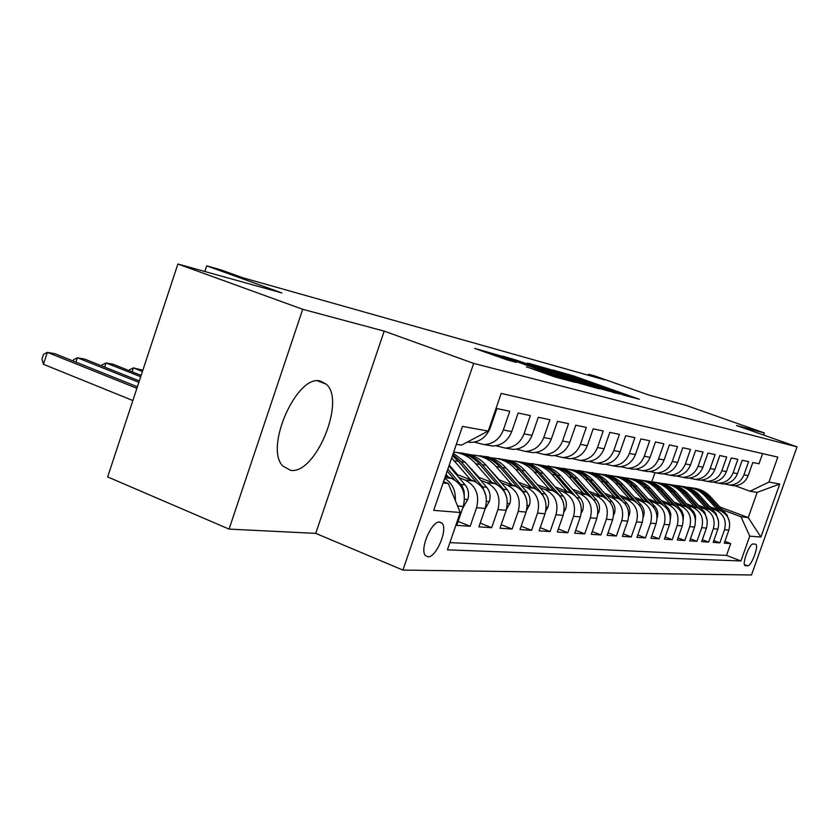 <?xml version="1.0" encoding="UTF-8"?>
<svg xmlns="http://www.w3.org/2000/svg" width="839" height="839" viewBox="0 0 839 839"><rect width="100%" height="100%" fill="white"/><g stroke="black" fill="none" stroke-linecap="round" stroke-linejoin="round"><path stroke-width="1.26" d="M623.387 395.075L639.36 399.259L574.002 376.071L552.817 369.968L616.287 391.907L623.387 395.075M290.504 470.301C315.38 474.989 346.129 400.643 326.235 384.178L320.529 381.126C297.247 373.533 264.17 447.334 282.712 465.949L290.504 470.301M427.88 556.813C436.091 557.893 448.183 529.241 442.08 523.232L439.804 522.036C431.812 520.505 419.395 549.199 425.363 555.481L427.88 556.813M526.462 366.811L555.051 377.005L575.082 382.322L501.984 356.208L474.643 348.405L507.039 359.879L516.363 362.375L495.419 354.666L511.412 359.763L557.904 376.333L564.909 379.018L526.431 366.905M763.658 435.084L764.402 432.976L686.354 405.478L648.83 395.043L594.903 375.998L588.674 374.236L604.489 379.826L242.628 277.699L221.024 269.917L206.709 265.858L204.831 271.511M302.722 309.297L229.057 529.105L315.737 533.373L384.189 331.122L302.722 309.297L177.889 264.012L281.914 292.958L206.709 265.858M384.189 331.122L473.668 363.392L797.05 446.862L751.492 574.988L402.919 570.08L473.668 363.392M764.402 432.976L736.474 425.488L797.05 446.862M599.623 388.604L619.948 394.047L553.09 370.303L528.811 363.35L599.623 388.604M599.319 388.856L575.281 382.07L502.624 356.124L517.118 360.382L550.447 372.107L556.152 373.617L527.228 363.077L599.319 388.856M229.057 529.105L107.665 476.919L177.889 264.012M457.549 505.98L463.233 506.494L456.741 525.371L470.186 526.263L458.104 521.397M458.943 477.632L465.11 480.044C475.87 485.645 479.698 494.863 476.583 507.679L485.246 508.444L478.912 526.84L491.675 527.689L480.202 523.085M480.663 480.286L486.662 482.624C497.212 488.099 500.967 497.076 497.926 509.577L506.169 510.301L499.971 528.234L512.115 529.042L501.198 524.69M501.323 482.813L507.165 485.078C517.506 490.427 521.197 499.195 518.229 511.381L526.063 512.073L520.012 529.566L531.569 530.342L521.176 526.21M520.988 485.215L526.682 487.417C536.834 492.64 540.452 501.198 537.547 513.09L545.025 513.762L539.099 530.835L550.122 531.569L540.211 527.647M539.739 487.511L545.287 489.651C555.25 494.758 558.816 503.117 555.974 514.727L563.105 515.366L557.306 532.052L567.825 532.744L558.355 529.01M557.631 489.693L563.053 491.78C572.827 496.772 576.33 504.942 573.551 516.289L580.357 516.897L574.684 533.205L584.731 533.877L575.69 530.311M574.736 491.79L580.022 493.814C589.618 498.702 593.068 506.693 590.341 517.789L596.854 518.366L591.285 534.307L600.902 534.946L592.25 531.559M591.086 493.783L596.246 495.755C605.685 500.547 609.062 508.361 606.398 519.215L612.627 519.771L607.174 535.366L616.382 535.974L608.097 532.744M606.733 495.692L611.788 497.621C621.049 502.309 624.384 509.965 621.772 520.579L627.74 521.113L622.391 536.373L631.222 536.96L623.272 533.866M621.741 497.527L626.681 499.404C635.784 503.998 639.056 511.496 636.497 521.889L642.223 522.393L636.979 537.348L645.443 537.904L637.818 534.946M636.119 499.278L640.954 501.114C649.9 505.623 653.13 512.965 650.624 523.148L656.108 523.63L650.97 538.271L659.087 538.816L651.777 535.985M649.931 500.967L654.661 502.76C663.46 507.176 666.638 514.37 664.173 524.344L669.449 524.815L664.394 539.162L672.207 539.687L665.17 536.97M663.198 502.582L667.834 504.333C676.486 508.675 679.611 515.723 677.199 525.508L682.264 525.959L677.304 540.022L684.813 540.526L678.048 537.914M675.951 504.145L680.492 505.854C689.008 510.112 692.081 517.034 689.71 526.619L694.587 527.049L689.721 540.851L696.936 541.333L690.434 538.827M688.221 505.644L692.668 507.312C701.047 511.486 704.078 518.282 701.75 527.689L706.448 528.109L701.666 541.648L708.619 542.109L702.348 539.708M700.041 507.081L704.403 508.717C712.647 512.818 715.625 519.488 713.349 528.717L717.869 529.115L713.16 542.403L719.862 542.854L724.518 529.713C726.763 520.652 723.816 514.108 715.698 510.07L711.43 508.476M713.821 540.547L719.862 542.854M762.599 453.605L758.98 463.81L752.803 462.509L748.157 475.629C745.483 482.079 740.753 485.456 733.989 485.76L729.678 485.047C736.485 484.743 741.236 481.334 743.941 474.843L748.619 461.628L742.211 460.275L737.491 473.636C734.765 480.202 729.961 483.652 723.082 483.956L718.666 483.222M712.982 482.058L718.604 483.222C725.525 482.907 730.36 479.436 733.108 472.818L737.869 459.363L731.22 457.958L726.417 471.57C723.638 478.261 718.761 481.775 711.766 482.1L707.225 481.334M701.331 480.118L707.12 481.334C714.157 481.009 719.075 477.475 721.865 470.721L726.71 457.014L719.81 455.556L714.912 469.431C712.091 476.248 707.12 479.835 700.02 480.16L695.353 479.363M689.218 478.094L695.195 479.363C702.348 479.027 707.34 475.43 710.182 468.55L715.122 454.57L707.948 453.06L702.956 467.208C700.083 474.161 695.038 477.811 687.812 478.157L683.019 477.328M676.622 475.996L682.799 477.328C690.067 476.982 695.153 473.301 698.048 466.285L703.072 452.032L695.604 450.459L690.528 464.89C687.602 471.979 682.464 475.713 675.122 476.059L670.455 475.293M663.513 473.815L669.9 475.199C677.293 474.843 682.464 471.088 685.421 463.936L690.528 449.389L682.768 447.753L677.597 462.478C674.608 469.714 669.386 473.521 661.908 473.888L657.157 473.102M649.868 471.539L656.476 472.986C663.995 472.619 669.26 468.791 672.27 461.481L677.482 446.631L669.386 444.932L664.121 459.961C661.08 467.354 655.752 471.245 648.148 471.623L643.324 470.826M635.647 469.158L642.485 470.689C650.141 470.301 655.5 466.39 658.563 458.933L663.88 443.768L655.448 441.985L650.068 457.349C646.963 464.9 641.541 468.865 633.802 469.253L628.893 468.445M620.818 466.683L627.897 468.277C635.689 467.889 641.153 463.883 644.279 456.269L649.701 440.779L640.891 438.923L635.406 454.612C632.249 462.331 626.723 466.39 618.836 466.788L613.844 465.97M605.328 464.093L612.669 465.771C620.608 465.372 626.177 461.272 629.365 453.49L634.892 437.654L625.695 435.714L620.094 451.76C616.864 459.657 611.243 463.799 603.21 464.219L598.123 463.38M589.135 461.387L596.77 463.149C604.856 462.74 610.53 458.545 613.781 450.585L619.423 434.392L609.806 432.368L604.09 448.781C600.797 456.846 595.061 461.093 586.881 461.523L581.689 460.674M572.198 458.545L580.137 460.412C588.38 459.982 594.159 455.692 597.473 447.544L603.241 430.984L593.173 428.865L587.331 445.656C583.975 453.92 578.123 458.272 569.786 458.713L564.5 457.842M554.464 455.577L562.728 457.549C571.128 457.098 577.022 452.703 580.41 444.366L586.304 427.418L575.753 425.195L569.786 442.384C566.346 450.847 560.379 455.304 551.884 455.766L546.493 454.874M535.869 452.462L544.48 454.539C553.048 454.077 559.068 449.578 562.529 441.031L568.548 423.674L557.484 421.335L551.38 438.954C547.867 447.627 541.784 452.19 533.111 452.672L527.616 451.76M516.352 449.18L525.34 451.392C534.086 450.91 540.222 446.285 543.766 437.538L549.923 419.741L538.292 417.298L532.052 435.357C528.465 444.24 522.246 448.928 513.405 449.421L507.805 448.498M495.849 445.74L505.246 448.078C514.16 447.575 520.432 442.835 524.05 433.868L530.342 415.62L518.124 413.04L511.738 431.571C508.067 440.685 501.722 445.499 492.692 446.012L486.977 445.069M474.266 442.111L484.103 444.597C493.206 444.072 499.614 439.206 503.316 429.998L509.766 411.278L496.887 408.562L490.354 427.586C486.599 436.941 480.107 441.88 470.889 442.415L467.292 442.059M463.233 506.494C466.4 493.468 462.53 484.113 451.634 478.429L445.467 476.007M485.246 508.444C488.34 495.765 484.543 486.641 473.867 481.093L455.913 474.077M506.169 510.301C509.179 497.936 505.456 489.043 494.989 483.621L477.779 476.919M450.312 466.232L449.001 465.718M453.165 469.567L451.508 468.917M526.063 512.073C529.01 500.013 525.35 491.329 515.083 486.033L498.565 479.625M472.053 469.337L470.868 468.875M474.769 472.493L473.574 472.032M545.025 513.762C547.898 501.984 544.301 493.5 534.233 488.329L518.366 482.194M492.734 472.284L491.969 471.99M495.325 475.283L494.559 474.989M563.105 515.366C565.916 503.861 562.382 495.576 552.492 490.511L537.233 484.627M580.357 516.897C583.115 505.655 579.634 497.558 569.933 492.608L555.24 486.956M472.053 455L461.932 453.228M463.642 453.542L462.037 452.924M596.854 518.366C599.549 507.375 596.13 499.446 586.597 494.601L572.439 489.179M491.004 457.979L488.057 456.846L480.684 456.059M482.121 456.259L480.789 455.745M612.627 519.771C615.27 509.011 611.914 501.261 602.549 496.51L588.884 491.297M507.249 460.097L498.628 458.755M500.065 458.964L498.733 458.461M627.74 521.113C630.33 510.584 627.016 502.991 617.819 498.345L604.625 493.322M523.893 462.551L515.828 461.356M517.296 461.565L515.933 461.051M642.223 522.393C644.751 512.094 641.499 504.659 632.459 500.096L619.717 495.251M540.243 465.037L532.335 463.82M533.761 464.051L532.429 463.537M656.108 523.63C658.594 513.531 655.395 506.253 646.502 501.785L634.179 497.108M555.68 467.333L548.161 466.264M549.545 466.411L548.276 465.928M669.449 524.815C671.882 514.926 668.735 507.784 659.989 503.4L648.065 498.88M570.698 469.609L561.218 468.288M564.951 468.781L563.493 468.225M682.264 525.959C684.655 516.258 681.551 509.252 672.951 504.952L661.405 500.589M585.035 471.749L578.123 470.438L578.627 471.057M579.885 471.099L578.123 470.438M694.587 527.049C696.936 517.537 693.874 510.668 685.421 506.441L674.22 502.225M598.983 473.878L592.093 472.871M594.327 473.353L592.208 472.556M706.448 528.109C708.745 518.764 705.735 512.031 697.419 507.878L686.564 503.799M612.218 475.839L605.674 474.864M607.31 475.189L605.768 474.601M717.869 529.115C720.124 519.96 717.167 513.342 708.965 509.263L698.436 505.309M625.191 477.821L618.742 476.835M620.011 477.013L618.836 476.573M755.404 544.154L753.17 544.008C749.657 543.158 741.791 563.777 744.948 565.559L747.706 565.811C751.262 566.461 758.991 546.063 755.845 544.322L755.845 544.322M443.097 482.939L448.288 483.526L460.244 512.514L447.407 549.849L740.942 560.955L749.751 536.142L740.994 516.772L722.4 509.808M460.244 512.514L433.711 510.353L462.478 426.39L488.235 431.068L501.177 393.397L777.805 457.108L768.944 482.079L779.756 484.04L760.91 537.044L749.751 536.142M632.596 478.912L637.829 479.772M449.893 542.623L726.522 555.408L730.717 543.578L724.256 543.148L728.871 530.101C731.094 521.103 728.179 514.601 720.103 510.605L709.878 506.766M724.214 483.925L733.989 485.76M713.349 528.717L708.619 542.109M701.75 527.689L696.936 541.333M689.71 526.619L684.813 540.526M677.199 525.508L672.207 539.687M664.173 524.344L659.087 538.816M650.624 523.148L645.443 537.904M636.497 521.889L631.222 536.96M621.772 520.579L616.382 535.974M606.398 519.215L600.902 534.946M590.341 517.789L584.731 533.877M573.551 516.289L567.825 532.744M555.974 514.727L550.122 531.569M537.547 513.09L531.569 530.342M518.229 511.381L512.115 529.042M497.926 509.577L491.675 527.689M476.583 507.679L470.186 526.263M448.288 483.526L443.537 481.659M644.761 480.747L652.962 481.974M740.994 516.772L748.231 517.59L757.177 492.378L750.035 491.235L768.944 482.079M719.799 506.966L748.231 517.59L760.91 537.044M735.037 485.729L750.035 491.235M315.737 533.373L402.919 570.08M588.674 374.236L588.317 375.253M651.851 481.555L654.881 472.892M488.235 431.068L461.45 445.131L456.332 444.313M492.913 458.021L489.986 457.58M511.905 460.884L508.266 460.328M530.038 463.6L526.714 463.107M547.385 466.211L544.354 465.76M724.886 541.354L730.717 543.578M726.522 555.408L740.942 560.955M444.66 478.377C452.357 483.222 455.902 490.574 455.273 500.464M757.177 492.378L779.756 484.04M615.406 392.704L548.129 369.181L615.26 393.124M574.296 380.738L589.649 385.657L582.717 383.004L555.554 373.995L574.296 380.738L573.991 381.609M729.531 522.173L726.931 514.768L710.528 496.793C705.861 491.801 700.208 488.906 693.57 488.109M717.345 509.567L705.001 496.017C699.799 490.49 693.507 487.522 686.103 487.123M722.19 511.58L708.441 496.499C703.858 491.602 698.321 488.707 691.829 487.826M690.078 487.574C696.737 488.382 702.421 491.297 707.109 496.31L720.156 510.615M718.624 521.575L716.024 513.531L699.38 495.23C694.629 490.144 688.882 487.197 682.138 486.389M706.186 508.224L693.643 494.423C688.347 488.78 681.929 485.76 674.399 485.372M711.241 510.353L697.209 494.926C692.563 489.934 686.931 486.987 680.335 486.096M678.51 485.844C685.285 486.651 691.063 489.619 695.835 494.727L709.091 509.315M707.287 520.956L704.718 512.23L687.812 493.605C682.977 488.424 677.136 485.414 670.288 484.606M694.598 506.829L681.866 492.766C676.465 487.008 669.931 483.935 662.244 483.547M699.894 509.095L685.568 493.29C680.838 488.204 675.122 485.204 668.41 484.302M666.512 484.04C673.413 484.858 679.286 487.868 684.131 493.091L697.618 507.962M695.489 520.295L695.51 515.975L693.853 512.01L675.804 491.916C670.896 486.63 664.96 483.579 657.975 482.75M682.579 505.372L669.637 491.046C664.131 485.162 657.472 482.037 649.638 481.659M688.127 507.794L673.476 491.591C668.673 486.4 662.852 483.358 656.035 482.446M654.074 482.163C661.09 482.991 667.057 486.064 671.997 491.381L685.715 506.557M683.219 519.603L683.407 514.978L681.719 510.699L663.345 490.165C658.353 484.774 652.302 481.659 645.201 480.831M670.088 503.872L656.927 489.263C651.326 483.243 644.52 480.055 636.539 479.709M675.919 506.462L660.922 489.829C656.035 484.543 650.12 481.439 643.188 480.506M641.143 480.223C648.285 481.051 654.357 484.187 659.381 489.609L673.35 505.109M670.434 518.88L670.833 513.94L669.113 509.346L650.393 488.35C645.306 482.844 639.161 479.677 631.935 478.838M657.094 502.299L643.723 487.407C638.007 481.25 631.064 478.01 622.916 477.674M663.24 505.099L647.876 487.994C642.905 482.603 636.895 479.436 629.827 478.503M627.708 478.199C634.976 479.038 641.164 482.226 646.271 487.763L660.492 503.599M657.115 518.009L657.21 517.831C658.437 513.615 657.671 509.85 654.934 506.546L636.927 486.452C631.757 480.841 625.485 477.601 618.123 476.762M643.576 500.673L629.984 485.477C624.143 479.174 617.064 475.87 608.747 475.556M650.078 503.704L634.305 486.085C629.25 480.579 623.125 477.36 615.941 476.416M613.739 476.101C621.133 476.951 627.436 480.202 632.637 485.854L647.131 502.037M643.24 517.034L643.523 516.488C644.771 512.189 643.995 508.35 641.216 504.984L622.905 484.481C617.64 478.744 611.264 475.451 603.765 474.601M629.512 498.974L615.679 483.474C609.722 477.013 602.486 473.647 593.991 473.353M636.413 502.288L620.178 484.103C615.029 478.482 608.799 475.199 601.49 474.234M599.193 473.909C606.733 474.769 613.152 478.083 618.448 483.862L633.214 500.411M628.757 516.048L629.26 515.094C630.529 510.699 629.753 506.787 626.922 503.348L608.306 482.435C602.937 476.573 596.445 473.206 588.8 472.357M614.84 497.212L600.776 481.376C594.683 474.769 587.3 471.319 578.616 471.057M622.213 500.862L605.464 482.037C600.221 476.3 593.886 472.944 586.43 471.969M584.038 471.633C591.726 472.493 598.259 475.881 603.65 481.785L618.71 498.712M613.634 515.052L614.389 513.646C615.69 509.158 614.893 505.162 612.019 501.649L593.079 480.296C587.615 474.297 580.997 470.868 573.205 470.008M599.539 495.367L585.223 479.195C579.004 472.409 571.453 468.907 562.581 468.665M607.488 499.478L590.121 479.877C584.783 474.014 578.323 470.595 570.74 469.609M568.234 469.263C576.068 470.123 582.738 473.574 588.233 479.614L603.587 496.95M597.829 514.045L598.868 512.126C600.2 507.543 599.392 503.452 596.456 499.866L577.201 478.062C571.632 471.927 564.878 468.435 556.939 467.564M583.566 493.437L568.999 476.909C562.633 469.955 554.915 466.379 545.843 466.159M592.313 498.261L574.107 477.632C568.674 471.633 562.088 468.141 554.359 467.145M551.747 466.788C559.739 467.648 566.535 471.172 572.135 477.349L587.814 495.125M581.291 513.048L582.654 510.542C584.007 505.854 583.189 501.68 580.21 498.009L560.609 475.734C554.936 469.462 548.045 465.886 539.949 465.005M566.87 491.434L552.041 474.528C545.539 467.396 537.642 463.736 528.36 463.558L528.35 463.558M578.669 500.013L557.379 475.283C551.842 469.148 545.14 465.582 537.254 464.575M534.527 464.198C542.676 465.068 549.608 468.665 555.324 474.989L571.328 493.217M563.955 512.073L565.706 508.885C567.08 504.092 566.252 499.824 563.221 496.069L543.273 473.301C537.484 466.872 530.458 463.222 522.183 462.341M549.409 489.326L534.307 472.042C527.689 464.743 519.645 461.01 510.196 460.831L510.049 460.831M537.254 484.638L529.482 475.744M562.266 499.719L559.907 495.692L539.886 472.829C534.244 466.547 527.406 462.897 519.372 461.89M516.52 461.492C524.836 462.362 531.905 466.044 537.736 472.525L554.097 491.235M545.749 511.129L547.951 507.155C549.367 502.246 548.528 497.873 545.434 494.045L525.12 470.752C519.215 464.166 512.042 460.433 503.61 459.552M531.129 487.123L515.733 469.431C508.99 461.974 500.81 458.157 491.182 457.979L490.899 457.979M518.743 482.341L509.074 471.487M544.773 499.1L541.963 493.647L521.585 470.249C515.828 463.82 508.853 460.097 500.652 459.069M497.674 458.66C506.158 459.541 513.384 463.296 519.331 469.934L536.069 489.158M526.609 510.248L529.357 505.33C530.793 500.306 529.944 495.839 526.798 491.916L506.116 468.078C500.086 461.324 492.766 457.507 484.145 456.626M511.958 484.816L496.269 466.694C489.41 459.059 481.072 455.158 471.256 454.99L470.815 454.99M499.331 479.918L488.434 467.9M526.263 498.303L523.158 491.497L502.404 467.564C496.541 460.968 489.42 457.161 481.051 456.122M477.915 455.692C486.599 456.573 493.972 460.422 500.034 467.229L517.181 487.008M506.431 509.493L509.85 503.431C511.318 498.282 510.458 493.699 507.249 489.682L486.18 465.278C480.023 458.356 472.546 454.444 463.736 453.553M491.832 482.394L475.839 463.831C469.767 456.961 462.383 453.029 453.689 452.022M478.964 477.391L466.977 464.345M506.725 497.401L503.421 489.242L482.278 464.733C476.3 457.979 469.032 454.077 460.485 453.029M457.203 452.578C466.075 453.459 473.605 457.402 479.803 464.387L497.37 484.753M142.861 370.209L133.401 367.891L142.441 371.478M129.227 370.66L129.542 369.695L133.401 367.891L132.111 371.803M485.068 508.979L489.357 501.428C490.867 496.143 489.986 491.444 486.714 487.333L465.246 462.341L453.27 453.238M470.7 479.856L451.655 457.958M457.57 474.727L449.243 464.995M486.096 496.394L482.698 486.872L461.156 461.765L452.808 454.591M452.42 455.724L458.545 461.398L476.562 482.415M141.151 375.4L112.992 364.21L106.039 362.951L140.7 376.742M101.802 365.93L102.169 364.808L106.039 362.951L104.676 367.083M462.541 508.518L467.805 499.32C469.347 493.898 468.456 489.085 465.121 484.869L448.928 465.907M448.456 477.181L446.044 474.35M464.292 495.251L464.009 490.773L462.268 486.295L447.848 469.085M447.156 471.109L454.707 479.971M139.326 380.916L84.676 359.092L77.387 357.771L138.855 382.343M73.098 360.99L73.528 359.7L77.387 357.771L75.95 362.144M137.397 386.779L54.996 353.733L47.351 352.349L43.46 364.294L132.856 400.539M43.46 364.294L41.95 359.102L43.502 354.341L47.351 352.349L136.893 388.31M444.922 477.622L451.634 478.429M465.11 480.044L473.867 481.093M486.662 482.624L494.989 483.621M507.165 485.078L515.083 486.033M526.682 487.417L534.233 488.329M545.287 489.651L552.492 490.511M563.053 491.78L569.933 492.608M580.022 493.814L586.597 494.601M596.246 495.755L602.549 496.51M611.788 497.621L617.819 498.345M626.681 499.404L632.459 500.096M640.954 501.114L646.502 501.785M654.661 502.76L659.989 503.4M667.834 504.333L672.951 504.952M680.492 505.854L685.421 506.441M692.668 507.312L697.419 507.878M704.403 508.717L708.965 509.263M715.698 510.07L720.103 510.605M743.941 474.843L748.157 475.629M489.483 427.418L490.354 427.586M503.316 429.998L511.738 431.571M524.05 433.868L532.052 435.357M543.766 437.538L551.38 438.954M562.529 441.031L569.786 442.384M580.41 444.366L587.331 445.656M597.473 447.544L604.09 448.781M613.781 450.585L620.094 451.76M629.365 453.49L635.406 454.612M644.279 456.269L650.068 457.349M658.563 458.933L664.121 459.961M672.27 461.481L677.597 462.478M685.421 463.936L690.528 464.89M698.048 466.285L702.956 467.208M710.182 468.55L714.912 469.431M721.865 470.721L726.417 471.57M733.108 472.818L737.491 473.636M724.518 529.713L728.871 530.101M744.424 564.553L747.706 565.811M744.927 565.549L745.452 565.748M568.727 375.096L568.968 374.393M573.74 376.816L574.002 376.071M547.385 370.02L547.888 368.573M555.607 372.946L555.879 372.138M596.162 387.366L596.445 386.548M511.381 359.312L511.633 358.568M516.824 361.252L517.118 360.382M544.668 371.174L544.972 370.293M550.111 373.103L550.447 372.107M557.778 375.841L558.082 374.96M535.02 370.009L535.292 369.202M540.683 372.034L541.008 371.09M548.58 374.855L548.905 373.911M501.659 358.117L501.984 357.173M708.441 496.499L710.528 496.793M705.001 496.017L707.109 496.31M725.955 514.664L726.931 514.768M697.209 494.926L699.38 495.23M693.643 494.423L695.835 494.727M714.912 513.395L716.024 513.531M685.568 493.29L687.812 493.605M681.866 492.766L684.131 493.091M703.449 512.094L704.718 512.23M673.476 491.591L675.804 491.916M669.637 491.046L671.997 491.381M691.556 510.731L692.983 510.899M660.922 489.829L663.345 490.165M656.927 489.263L659.381 489.609M679.191 509.315L680.786 509.504M647.876 487.994L650.393 488.35M643.723 487.407L646.271 487.763M666.334 507.847L668.117 508.056M634.305 486.085L636.927 486.452M629.984 485.477L632.637 485.854M652.952 506.326L654.934 506.546M620.178 484.103L622.905 484.481M615.679 483.474L618.448 483.862M639.014 504.732L641.216 504.984M605.464 482.037L608.306 482.435M600.776 481.376L603.65 481.785M624.489 503.075L626.922 503.348M613.697 513.793L614.284 513.856M590.121 479.877L593.079 480.296M585.223 479.195L588.233 479.614M609.334 501.334L612.019 501.649M597.945 512.262L598.763 512.335M574.107 477.632L577.201 478.062M568.999 476.909L572.135 477.349M593.509 499.53L596.456 499.866M581.479 510.657L582.539 510.762M557.379 475.283L560.609 475.734M552.041 474.528L555.324 474.989M577.043 497.653L580.21 498.009M564.248 508.979L565.58 509.105M539.886 472.829L543.273 473.301M534.307 472.042L537.736 472.525M559.907 495.692L563.221 496.069M546.199 507.217L547.836 507.375M521.585 470.249L525.12 470.752M515.733 469.431L519.331 469.934M541.963 493.647L545.434 494.045M527.27 505.372L529.231 505.571M502.404 467.564L506.116 468.078M496.269 466.694L500.034 467.229M523.158 491.497L526.798 491.916M507.396 503.442L509.713 503.662M482.278 464.733L486.18 465.278M475.839 463.831L479.803 464.387M503.421 489.242L507.249 489.682M486.515 501.407L489.221 501.67M461.156 461.765L465.246 462.341M454.392 460.821L458.545 461.398M482.698 486.872L486.714 487.333M464.533 499.268L467.659 499.572M460.894 484.386L465.121 484.869M317.635 380.906L326.235 384.178M439.164 522.047L442.08 523.232M718.604 483.222L723.082 483.956M707.12 481.334L711.766 482.1M695.195 479.363L700.02 480.16M682.799 477.328L687.812 478.157M669.9 475.199L675.122 476.059M656.476 472.986L661.908 473.888M642.485 470.689L648.148 471.623M627.897 468.277L633.802 469.253M612.669 465.771L618.836 466.788M596.77 463.149L603.21 464.219M580.137 460.412L586.881 461.523M562.728 457.549L569.786 458.713M544.48 454.539L551.884 455.766M525.34 451.392L533.111 452.672M505.246 448.078L513.405 449.421M484.103 444.597L492.692 446.012M467.638 441.88L470.889 442.415M547.794 370.167L548.129 369.181M555.229 374.928L555.554 373.995M495.041 355.746L495.419 354.666"/></g></svg>
